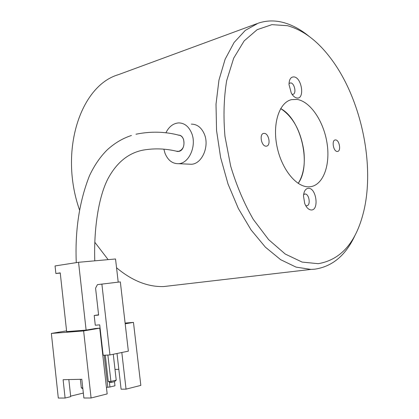 <?xml version="1.0" encoding="UTF-8"?>
<svg xmlns="http://www.w3.org/2000/svg" width="419" height="419" viewBox="0 0 419 419"><rect width="100%" height="100%" fill="white"/><g stroke="black" fill="none" stroke-linecap="round" stroke-linejoin="round"><path stroke-width="0.63" d="M287.497 25.7L271.905 24.653L257.161 29.67L244.13 40.915L233.697 58.152L226.658 80.673C223.83 97.962 223.269 116.54 224.977 136.416L230.675 166.118C236.515 185.586 244.062 203.351 253.322 219.42L268.642 239.652L285.25 254.05L302.109 262.079L318.251 263.687C341.092 259.743 356.27 242.245 363.771 211.186C375.073 164.311 360.989 98.575 331.146 58.896C317.958 41.203 303.408 30.137 287.497 25.7M355.192 234.959C345.994 255.155 332.503 266.568 314.716 269.187L310.924 269.412L296.034 267.102L280.63 259.675L265.389 247.163L251.049 229.9L238.359 208.526L228.02 183.999L220.614 157.518L216.55 130.456L216.01 104.211L218.959 80.092L225.129 59.231L234.101 42.476L245.319 30.383L258.177 23.207C266.185 20.494 274.45 20.227 282.961 22.406C291.849 24.737 300.481 29.33 308.855 36.181M337.175 151.463L337.567 151.448C341.328 151.149 339.453 139.993 335.635 139.93L335.184 139.946C331.429 140.265 333.367 151.484 337.175 151.463M296.841 97.983C304.896 99.628 302.057 77.861 294.117 76.918C290.87 76.724 289.168 79.243 289 84.486L291.268 93.039C292.923 95.951 294.777 97.596 296.841 97.983M292.038 94.301L292.96 94.312C296.662 93.72 294.63 83.266 290.744 82.889L289.016 83.47M265.929 146.168L266.515 146.142C271.072 145.65 268.988 133.472 264.331 133.362L263.661 133.394C259.12 133.923 261.288 146.168 265.929 146.168M311.312 209.977C319.309 210.317 316.392 187.932 308.51 188.304C305.587 188.545 303.911 191.095 303.482 195.945L304.707 203.487C306.43 207.651 308.635 209.814 311.312 209.977M305.676 205.593L306.724 205.76C310.966 205.645 309.259 193.74 305.042 193.992L303.607 194.594M256.857 23.694L118.32 74.692C80.49 85.654 58.76 151.044 79.531 209.971M94.856 242.318L108.149 259.639M116.55 267.767C132.079 280.767 147.802 287.031 163.709 286.554L172.523 285.528M308.321 186.832L310.259 186.733C323.217 185.219 330.502 165.133 327.061 143.314C323.777 121.489 310.379 101.372 297.024 99.423L291.598 99.628C279.515 102.199 272.434 122.94 276.828 145.592C281.081 168.26 295.704 186.843 308.321 186.832M298.202 183.386C311.788 164.887 301.093 119.085 280.662 108.584C292.907 116.681 300.606 130.613 303.759 150.369C305.351 163.96 303.497 174.964 298.202 183.386M135.955 134.227C150.604 131.231 164.845 131.54 178.667 135.143C185.523 135.08 185.858 150.033 179.028 151.364L176.205 151.18L178.206 151.5C183.176 149.861 184.931 145.765 183.47 139.208C182.291 136.484 180.521 135.128 178.169 135.143M94.191 315.497L95.286 325.223L99.722 324.856L103.163 355.281L109.946 354.951L128.355 351.148L120.332 281.887L97.423 284.642L95.574 288.162L98.617 315.083L94.191 315.497L98.585 314.816M78.552 262.289L86.11 330.099L66.652 331.618L60.231 272.874L55.879 273.513L55.051 265.945L78.552 262.289L115.529 258.973L118.21 282.139M86.11 330.099L95.417 328.506L99.743 328.166L83.627 330.931L51.354 333.43L66.569 330.869M102.241 347.136L101.896 347.204M125.103 323.07L133.462 322.384L125.187 323.803M121.819 352.499L126.04 389.136L140.826 385.396L133.462 322.384M106.436 387.386L109.94 387.02L114.979 385.784L114.507 381.651M70.638 396.159L83.334 393.048M99.743 328.166L107.17 393.918L91.08 397.992L83.884 398.003L81.815 379.279L63.107 379.708L65.092 398.04L70.696 396.662L68.831 379.577M65.092 398.04L58.304 398.05L51.354 333.43M83.627 330.931L91.08 397.992M117.006 353.489L121.096 389.193L126.04 389.136M109.94 387.02L109.38 382.076M118.818 369.307L115.005 369.432M104.216 355.228L107.814 387.051M116.225 380.138L114.612 381.625L111.04 382.484L110.171 382.5L108.259 381.468L110.867 381.416L116.225 380.138L113.271 354.264M111.04 382.484L107.877 355.05M108.259 381.468L105.284 355.176M82.763 387.874L81.323 387.889L80.375 379.31M81.323 387.889L82.857 388.722M55.879 273.513L60.257 273.078M101.88 284.077L109.946 354.951M102.576 353.243L102.985 353.741M165.866 132.87C168.915 126.727 173.131 123.411 178.515 122.914C184.281 122.914 188.634 126.271 191.572 132.975C196.982 145.403 189.205 163.431 178.599 163.693C172.502 163.824 167.982 160.388 165.044 153.391L163.871 149.216M191.3 124.129C197.05 124.139 201.392 127.444 204.32 134.043C209.715 146.278 201.968 164.007 191.383 164.258L188.629 164.133M163.709 286.554L310.924 269.412M290.377 99.973L291.598 99.628M304.524 194.06L304.817 194.007M177.661 151.505C166.149 148.567 154.616 148.106 143.057 150.122C128.366 153.008 116.665 162.546 107.955 178.735C98.015 197.978 93.767 231.047 94.788 260.833M76.274 262.645C74.922 230.466 79.327 201.481 89.493 175.681C94.453 165.175 100.45 156.486 107.484 149.614C114.874 142.963 122.867 138.254 131.451 135.489M178.599 163.693L191.383 164.258"/></g></svg>
